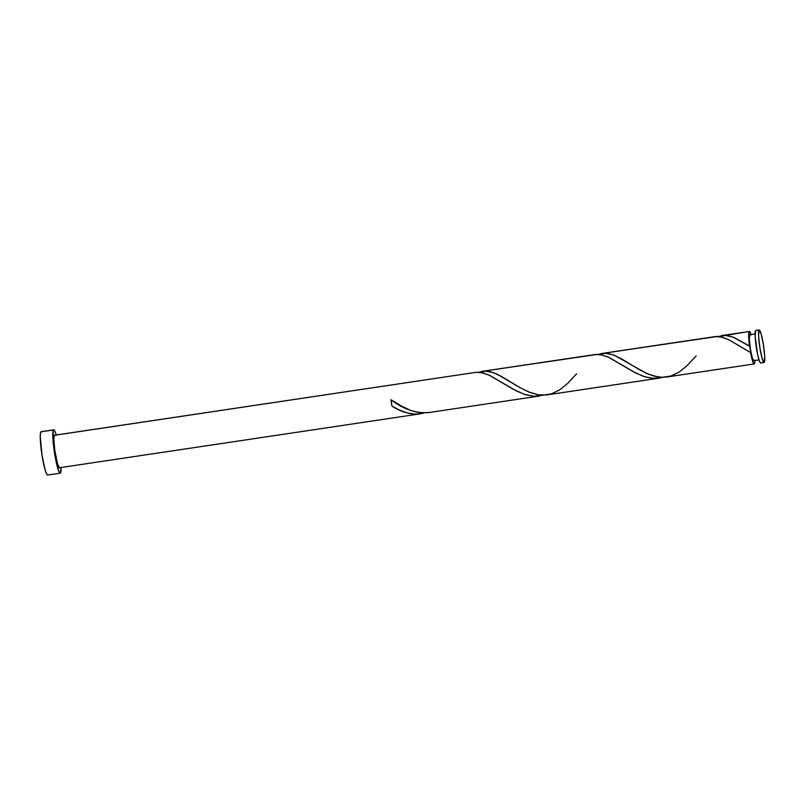 <?xml version="1.0" encoding="UTF-8"?>
<svg xmlns="http://www.w3.org/2000/svg" width="805" height="805" viewBox="0 0 805 805"><rect width="100%" height="100%" fill="white"/><g stroke="black" fill="none" stroke-linecap="round" stroke-linejoin="round"><path stroke-width="1.21" d="M756.026 330.523L755.633 330.553A16.432 1.972 81.5 0 0 756.378 347.72A16.432 1.972 81.5 0 0 760.655 362.975L764.066 362.461A16.432 1.972 -98.5 0 1 759.789 347.207A16.432 1.972 -98.5 0 1 759.045 330.04L755.633 330.553L755.171 336.49L757.616 354.482L759.417 361.113L760.816 362.884M759.206 329.949L755.794 330.463A16.432 1.972 81.5 0 0 755.633 330.553L759.045 330.04A16.432 1.972 -98.5 0 1 759.206 329.949A16.432 1.972 -98.5 0 1 763.482 345.204A16.432 1.972 -98.5 0 1 764.227 362.381L764.69 356.434L763.371 344.5L761.027 333.572L759.045 330.04L758.572 335.987L759.9 347.921L762.234 358.849L764.227 362.381A16.432 1.972 -98.5 0 1 764.066 362.461M750.008 334.729L749.697 334.749A13.152 1.58 81.5 0 0 750.391 349.048A13.152 1.58 81.5 0 0 753.711 360.69L758.994 359.895M53.714 429.82L41.166 431.701A21.916 2.636 81.5 0 0 40.954 431.812A21.916 2.636 81.5 0 0 41.941 454.704A21.916 2.636 81.5 0 0 47.646 475.051L60.194 473.169A21.916 2.636 -98.5 0 1 54.498 452.833A21.916 2.636 -98.5 0 1 53.502 429.94L40.954 431.812L53.502 429.94A21.916 2.636 -98.5 0 1 53.714 429.82A21.916 2.636 -98.5 0 1 56.249 434.982L54.649 430.705L53.502 429.94L53.12 430.796L53.502 445.346L56.954 465.371L59.258 472.283L60.405 473.058A21.916 2.636 -98.5 0 1 60.194 473.169M543.385 395.154L534.087 396.281L524.437 394.38L513.58 389.459L488.977 375.07L482.688 372.856L476.409 372.272L54.368 435.324A16.432 1.972 81.5 0 0 55.112 452.501A16.432 1.972 81.5 0 0 59.389 467.755L419.999 413.871L414.575 414.142L407.099 412.915L399.532 410.107L391.975 406.153A16.432 1.972 -98.5 0 1 390.948 399.723L401.906 406.324L411.526 410.761L420.029 412.824L428.29 412.623M427.626 412.734L539.31 396.04M423.843 413.015L419.133 413.991M747.754 345.003L749.556 346.14A16.432 1.972 -98.5 0 1 749.183 331.519L723.111 335.413L728.414 335.786L733.989 337.486L747.754 345.003M754.889 360.509A16.432 1.972 -98.5 0 1 754.365 363.85A16.432 1.972 -98.5 0 1 754.205 363.941A16.432 1.972 -98.5 0 1 750.592 352.57L728.676 339.64L722.397 337.295L716.45 336.51L603.569 353.274L608.781 353.626L614.789 355.488L646.163 373.218L653.761 376.046L661.036 377.273L666.701 377.012L754.205 363.941M546.937 394.903L659.074 378.149L651.346 378.229L642.883 376.146L633.122 371.598L608.51 357.209L602.231 354.995L595.952 354.411L484.036 371.135L490.134 371.679L496.866 374.053L520.121 387.718L529.881 392.458L538.515 394.832L546.937 394.903M662.918 377.293L658.842 378.189M717.144 336.822L749.344 331.429A16.432 1.972 -98.5 0 1 751.005 334.508M721.421 335.605L749.183 331.519A16.432 1.972 -98.5 0 1 749.344 331.429M597.612 354.683L601.888 353.455L717.154 336.51L720.888 336.943L728.756 339.68L750.592 352.57L750.391 349.048L752.252 357.792L753.842 360.62M601.888 353.455L715.484 336.55M478.069 372.544L482.346 371.316L597.612 354.371L601.355 354.804L609.224 357.541L635.658 372.957L644.926 376.831L654.063 378.441L662.847 377.314M482.346 371.316L595.952 354.411M54.529 435.243A16.432 1.972 81.5 0 0 54.368 435.324L476.409 372.272L54.529 435.243M755.11 333.894L749.827 334.679A13.152 1.58 81.5 0 0 749.697 334.749L749.324 339.499L750.391 349.048L749.214 343.403L748.67 334.447L749.576 331.489L751.166 335.041M754.889 360.177L754.365 363.85L753.178 362.602L749.556 346.14L732.721 337.003L725.094 335.383L717.859 336.54M61.11 467.494A21.916 2.636 -98.5 0 1 60.405 473.058L61.11 467.494M59.55 467.665L57.558 464.133L54.75 450.015L53.844 439.007L54.076 435.968L54.76 435.304M41.468 431.782L40.572 432.677L40.25 436.713L42.091 455.65L45.211 470.221L46.71 474.155L47.857 474.93M391.019 399.773L391.975 406.153C402.198 412.683 412.14 415.149 421.82 413.539L423.772 413.035M476.409 372.272L481.813 372.665L489.682 375.402L516.126 390.817L525.383 394.692L534.52 396.302L543.305 395.175M696.144 355.961L686.947 365.802L679.179 372.051L670.867 376.056L662.072 377.314L657.544 376.891L648.317 374.154L639.069 369.525L621.349 358.738L613.189 354.864L605.561 353.244L598.316 354.401M576.601 373.822L567.414 383.653L559.636 389.912L551.324 393.917L542.54 395.175L538.002 394.742L528.784 392.015L519.537 387.386L501.817 376.599L493.646 372.725L486.019 371.105L478.784 372.262M429.447 412.401C416.759 413.77 403.919 409.544 390.948 399.723"/></g></svg>
